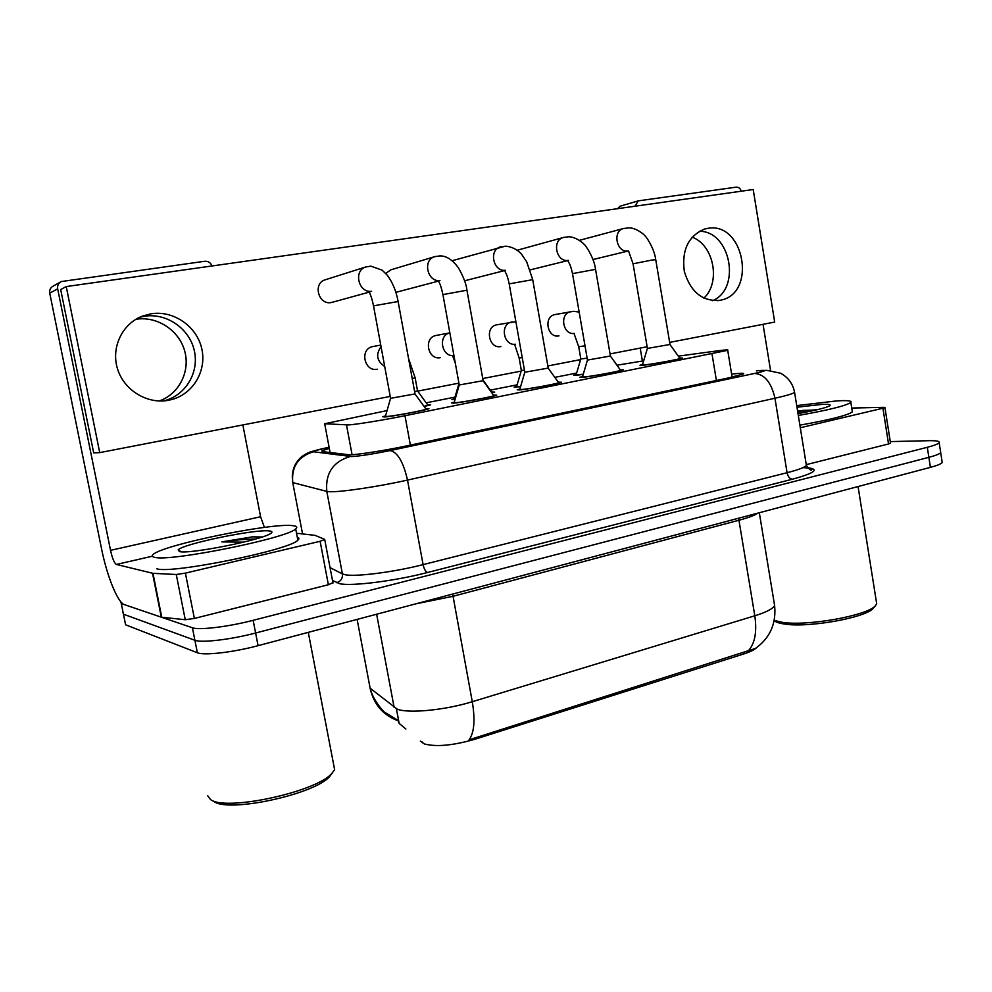 <?xml version="1.0" encoding="UTF-8"?>
<svg xmlns="http://www.w3.org/2000/svg" width="992" height="992" viewBox="0 0 992 992"><rect width="100%" height="100%" fill="white"/><g stroke="black" fill="none" stroke-linecap="round" stroke-linejoin="round"><path stroke-width="1.49" d="M583.209 374.368L576.364 375.298L573.698 375.249L576.203 374.53M520.577 386.694L514.141 387.103L516.683 386.359M455.043 399.528L451.955 399.478L454.547 398.71M491.821 392.038L494.723 392.1L492.007 392.894M427.713 404.724L430.689 404.81L424.229 406.484M679.768 358L682.645 358.05C681.07 359.079 652.885 364.225 643.238 365.242L639.964 365.242L642.556 364.486M620.422 369.83L623.36 369.892C621.587 371.008 592.075 376.414 582.8 377.332L579.948 377.245L582.589 376.476M558.422 382.168L561.435 382.267C559.426 383.47 528.476 389.162 519.622 389.955L517.204 389.806L519.895 389.013M493.607 395.076L496.707 395.188C494.438 396.502 461.875 402.529 453.518 403.174L451.546 402.95L454.286 402.132M425.791 408.58L428.966 408.716C426.411 410.142 392.051 416.528 384.276 417.012L382.738 416.714L385.553 415.871M387.066 410.576L324.644 423.758L348.651 424.923C356.574 424.44 383.966 419.976 404.972 415.722L727.706 350.312C728.971 349.593 725.202 349.829 716.385 351.007L678.404 356.128M420.323 741.086L424.464 743.963C436.133 747.063 452.798 745.538 474.474 739.4L743.926 653.902C750.188 651.88 754.354 649.847 756.437 647.776M398.226 720.986L399.144 723.379L405.864 728.996M576.637 373.042L554.9 377.344M517.13 384.822L490.408 390.116M455.006 397.122L426.287 402.802M643.659 360.84L617.049 365.205M369.371 684.331L370.128 688.225L397.259 709.168C408.506 713.694 445.234 710.136 472.279 701.716C475.317 719.981 474.25 732.679 469.092 739.821L755.408 648.47C769.953 638.079 776.364 623.757 774.616 605.529L774.144 602.714M942.053 461.416L940.701 452.625C939.697 453.939 935.741 455.514 928.859 457.337L255.614 633.008C230.925 639.555 201.351 643.052 194.891 640.274L123.442 614.184L122.896 612.089M357.132 619.392L370.128 688.225C373.748 704.332 383.048 715.182 398.052 720.762L398.796 721.544L396.416 708.834L399.144 723.379M942.226 462.532C941.222 463.896 937.291 465.508 930.409 467.356L258.081 645.668C233.43 652.327 203.856 655.724 197.371 652.761L125.587 624.786L123.442 614.184L194.891 640.274C201.351 643.052 230.925 639.555 255.614 633.008L928.859 457.337C935.741 455.514 939.697 453.939 940.701 452.625L939.176 442.717C938.159 443.97 934.204 445.495 927.309 447.293L253.146 620.322C228.408 626.783 198.834 630.354 192.411 627.775L121.297 603.582L120.726 601.623M329.294 448.434L321.916 450.79L322.065 451.571L349.692 454.832C357.69 454.758 385.293 450.442 406.435 445.941L728.029 378.039L743.442 373.947C744.682 373.004 740.801 373.054 731.798 374.083L731.625 374.108M890.27 441.601L928.648 440.696C936.51 440.535 940.019 441.217 939.176 442.717M390.526 398.449L385.442 416.256L386.83 416.504C393.7 416.07 423.882 410.465 426.238 409.188L426.002 408.865M390.563 398.325L415.04 393.911M424.13 406.348L427.912 404.984M414.631 391.666L417.533 390.836M459.197 385.094L454.187 402.492L455.948 402.69C463.338 402.107 491.945 396.812 494.028 395.647L493.818 395.362M494.103 395.969L483.154 380.829L466.934 290.21L442.928 294.599L459.246 384.97L483.154 380.705M524.768 372.347L519.796 389.36L521.953 389.496C529.778 388.79 556.958 383.78 558.818 382.714L558.62 382.441M524.793 372.248L548.216 368.082M587.425 360.17L582.49 376.811L585.02 376.886C593.216 376.067 619.132 371.318 620.781 370.326L620.608 370.09M620.856 370.636L610.44 356.128L595.56 269.353L572.508 273.618L587.475 360.071L610.44 356.016M647.379 348.514L642.456 364.82L645.37 364.82C653.877 363.915 678.652 359.389 680.115 358.484L679.954 358.261M670.022 344.559L655.724 259.606L651.273 260.189L633.057 263.798L647.416 348.428L669.997 344.472M458.974 383.408L454.448 399.044L455.117 399.268M521.308 370.549L516.584 386.682L520.614 386.545M519.151 358.05L521.346 370.45L524.446 370.177M580.791 359.042L576.104 374.84L583.246 374.244M578.72 346.791L580.828 358.955L587.14 358.174M135.854 319.3L136.177 319.25C157.269 315.915 179.068 330.398 184.661 350.895C190.489 371.33 179.155 393.96 159.29 400.979M144.472 316.225L139.748 317.229L144.472 316.225C166.47 312.74 189.112 328.426 194.172 350.04C199.504 371.591 186.335 394.729 165.056 400.545C186.335 394.729 199.504 371.591 194.172 350.04C189.112 328.426 166.47 312.74 144.472 316.225M332.94 582.651L328.377 584.747L320.118 541.285L185.392 573.128L194.37 618.438L185.256 619.715L161.312 617.198L124.496 604.674C117.676 602.739 106.95 576.104 101.469 548.427L49.736 293.148C49.278 289.937 50.468 287.568 53.295 286.043L60.438 282.05M328.377 584.747L194.37 618.438M212.052 265.968C210.614 262.632 208.159 261.057 204.674 261.268L61.306 281.554C58.416 283.117 57.201 285.547 57.672 288.833L110.534 550.337C112.344 558.459 114.291 563.171 116.374 564.448L152.979 573.339L176.266 574.492L185.392 573.128M163.717 400.892L162.328 400.966M242.854 424.936L260.586 516.733L264.405 527.409M320.118 541.285L324.731 539.425L315.146 535.37L296.534 533.237M890.506 443.064L888.534 443.97L882.93 408.22L800.308 427.763M888.534 443.97L806.707 464.529M642.394 361.026L640.187 348.08M617.508 208.692L620.161 206.187L638.24 200.868L635.041 206.212M741.297 191.196C740.292 188.393 738.581 187.042 736.176 187.153L638.24 200.868M712.591 300.663C741.57 288.858 730.596 230.789 699.273 231.297C730.596 230.789 741.57 288.858 712.591 300.663M763.034 324.322L770.548 370.45M882.93 408.22L884.938 407.551L884.033 407.34L851.731 408.047M692.118 237.138C713.905 244.987 721.01 282.385 703.861 298.146M292.652 525.648C296.782 526.07 297.798 527.149 295.69 528.872C288.126 538.024 169.421 562.117 154.541 557.306C151.863 556.723 151.491 555.694 153.425 554.218C164.808 544.434 271.932 522.648 292.652 525.648M297.29 537.18C299.249 537.813 299.435 538.817 297.86 540.181C290.396 549.866 171.814 574.145 156.835 568.813M333.424 763.394L334.626 769.718L331.688 773.586C315.741 792.261 224.056 811.865 210.292 799.304L207.675 795.671M332.407 772.842L329.53 776.649C314.204 794.592 226.908 813.266 213.64 801.226M179.44 551.589L178.176 549.853C183.185 543.79 256.296 528.761 269.477 530.956C272.23 531.278 272.676 532.072 270.816 533.349C263.475 539.623 189.596 554.441 179.44 551.589M262.235 536.97L252.625 536.833L221.873 541.892L243.734 542.128M255.663 538.991C245.818 539.09 234.558 540.057 221.873 541.892M261.863 537.094L252.625 536.833M796.725 405.604L836.851 400.892C847.577 400.26 852.252 400.793 850.851 402.479C845.878 405.802 828.37 410.13 798.312 415.462M852.153 410.676L852.351 411.916C847.416 415.412 829.92 419.827 799.887 425.146M876.283 601.164L876.705 603.806L875.378 605.74C867.405 615.747 806.236 626.547 781.857 622.257L774.244 620.372M874.361 607.005L873.394 608.22C865.718 617.83 807.451 628.122 784.114 623.98C779.067 623.224 775.756 622.083 774.206 620.558M796.985 407.228L821.165 404.488C828.295 404.091 831.184 404.488 829.808 405.691C826.336 407.762 815.734 410.39 798.014 413.602M817.148 409.733L797.605 411.097M806.521 412.027L797.841 412.548M815.97 410.018L802.652 410.39M555.743 314.427L554.602 314.638C543.145 317.068 547.596 338.545 558.98 335.879M497.587 324.644L496.322 324.88C484.431 327.459 489.093 349.296 500.923 346.53M436.988 335.296L435.587 335.556C423.224 338.297 428.122 360.493 440.436 357.628M453.691 260.276L452.203 260.784M391.046 269.762L385.714 273.395M395.845 292.268L397.569 291.896M373.786 346.394L372.211 346.692C359.377 349.618 364.535 372.174 377.332 369.21M325.612 279.67L325.004 279.856C312.629 283.538 318.544 305.189 331.167 302.548L332.729 302.163M707.656 228.383L704.494 229.09C688.312 235.997 681.591 250.096 684.319 271.399C690.494 291.834 702.237 301.494 719.547 300.402L720.924 300.117C757.156 293.161 744.062 221.204 707.656 228.383M151.23 313.757L142.513 316.064C122.264 323.628 110.794 347.597 117.527 368.912C124.05 390.278 147.151 404.314 168.305 400.322L172.124 399.441C193.688 393.539 207.03 370.041 201.636 348.142C196.503 326.182 173.55 310.236 151.23 313.757M669.65 342.389L774.69 322.065L753.201 189.522L66.241 286.564L99.721 452.625L390.228 396.428M417.657 391.133L458.924 383.148M482.769 378.535L521.147 371.107M547.844 365.949L580.63 359.6M610.08 353.908L647.131 346.741M66.241 286.564L60.686 289.54L93.682 452.885L99.721 452.625M352.073 454.72L346.506 424.998M422.294 742.735L422.146 741.942M743.926 653.902L743.727 652.674M474.474 739.4L474.238 738.06M410.378 445.11L404.972 415.722M330.113 452.588L324.781 424.316M716.41 380.482L712.02 354.045M738.705 518.196L738.953 520.242L452.972 596.316L415.549 603.905M757.913 513.112C754.862 515.282 748.538 517.663 738.953 520.242L754.813 615.796C766.332 612.213 772.929 608.79 774.616 605.529L759.314 512.74M394.159 707.544L376.638 614.222M747.633 651.558C754.788 644.316 757.181 632.4 754.813 615.796L472.279 701.716L452.65 594.072M930.409 467.356L927.309 447.293M258.081 645.668L253.146 620.322M197.371 652.761L192.411 627.775M292.293 477.375C292.28 469.08 295.38 462.198 301.593 456.742C305.821 453.741 309.454 451.943 312.492 451.31L329.071 447.243C317.266 449.76 312.083 451.261 313.522 451.769L351.577 456.58C359.96 456.084 372.794 454.088 390.079 450.566L754.515 373.463C766.122 370.896 767.758 369.929 759.401 370.586L756.388 370.909M794.418 391.456L794.592 392.435C792.707 393.787 786.16 395.721 774.95 398.238L407.501 480.091C378.324 486.663 340.169 492.317 329.629 491.71L326.802 491.387L342.414 573.922L345.328 574.765C356.116 576.96 394.233 572.062 423.1 564.634L787.078 472.713C798.188 469.861 804.624 467.443 806.397 465.459L806.136 463.834M807.488 467.716C819.913 469.216 814.841 473.06 792.298 479.248L427.589 572.483C425.605 571.752 424.117 569.135 423.1 564.634L407.501 480.091C403.384 461.974 397.569 452.129 390.079 450.566M759.054 370.611L766.89 370.376L780.506 373.203C788.256 377.394 792.955 383.805 794.592 392.435L806.397 465.459C809.435 469.687 811.245 471.051 811.84 469.538C811.382 469.402 815.288 468.472 803.012 467.616M427.589 572.483C395.002 580.965 351.862 586.408 339.847 583.742L332.481 580.481M121.297 603.582L123.442 614.184M350.102 456.531C333.002 461.739 325.24 473.358 326.802 491.387L292.752 482.608L302.56 533.919M313.522 451.769C298.27 456.37 291.35 466.649 292.752 482.608L292.553 481.43M330.051 567.622L342.414 573.922C342.81 578.386 340.876 581.324 336.598 582.726M754.515 373.463C764.485 374.12 771.305 382.379 774.95 398.238L787.078 472.713C787.958 476.656 789.706 478.826 792.298 479.248M390.575 398.313L373.513 305.846L398.114 301.518M371.554 291.313C358.496 293.148 353.14 270.704 365.775 266.972L366.656 266.699M412.238 378.56L415.14 377.828M384.698 366.494C376.774 361.1 375.559 354.491 381.04 346.679M439.977 280.562C427.428 282.311 422.394 260.164 434.583 256.705L439.679 255.924C446.152 255.638 452.439 259.656 458.527 267.976C463.611 277.09 466.414 284.506 466.934 290.21L466.959 290.334M390.402 269.948L435.463 256.457M524.818 372.236L509.194 283.873L532.716 279.657M505.362 270.283C493.284 271.957 488.535 250.12 500.303 246.909L501.158 246.673M567.883 260.45C556.276 262.049 551.788 240.535 563.134 237.534L568.28 236.815C575.261 236.381 583.656 243.3 583.928 244.193C583.928 243.065 593.985 256.531 595.56 269.353L595.572 269.452M530.212 269.886L568.515 260.375M517.142 250.257L563.94 237.324M627.738 251.038C616.578 252.576 612.324 231.372 623.261 228.582L628.457 227.875C635.76 227.441 644.403 234.658 644.788 235.724C645.197 235.154 654.286 247.777 655.724 259.606L655.737 259.693M579.353 240.349L624.018 228.383M453.927 355.508C441.7 357.418 437.608 335.544 449.723 332.89L435.587 335.556M514.662 344.497L519.138 357.976L522.226 357.628M515.406 344.224C503.626 346.146 499.658 324.57 511.364 322.065L512.095 321.904M574.083 333.622L578.708 346.729L585.007 345.848M574.281 333.424C562.948 335.246 559.178 314.042 570.437 311.686L571.094 311.538M260.586 516.733L110.534 550.337M152.309 556.227L116.374 564.448M161.312 617.198L152.532 573.277M57.672 288.833L49.736 293.148M152.979 573.339L161.758 617.284M185.256 619.715L176.266 574.492M732.133 377.146L727.706 350.312M397.916 720.378L384.784 712.281C385.491 713.583 373.252 701.456 370.165 688.25M415.053 394.047L426.312 409.522M415.065 394.047L398.09 301.382C396.242 291.115 392.596 282.348 387.178 275.082L382.143 270.159L370.872 266.154L365.775 266.972L325.004 279.856M369.408 292.07L331.799 302.424M373.488 305.71C371.02 293.657 369.446 294.488 369.632 291.549M417.533 390.96L428.172 405.554M417.545 390.96L415.164 377.915L408.555 358.484M380.754 345.08L372.211 346.692M438.712 281.034L396.664 292.132M442.916 294.475C439.679 280.141 438.6 283.464 438.923 280.786M548.229 368.206L558.88 383.024M548.241 368.193L532.692 279.546L526.653 261.702L521.804 254.597C521.197 253.741 515.679 246.983 505.412 246.152L453.034 260.474M505.015 270.481L464.566 280.798M509.181 283.762C506.49 271.2 504.978 273.395 505.04 270.481M572.483 273.507C569.83 261.032 567.697 262.57 568.18 260.574M670.009 344.571L680.177 358.769M628.581 250.926L592.993 259.532M633.045 263.711L628.568 251.05M483.042 380.085L492.255 392.832M452.612 355.806L455.316 363.184M496.322 324.88L515.877 321.706M554.602 314.638L573.612 311.302L579.167 312.071M324.756 539.735L332.977 583.036M884.938 407.551L890.531 443.226M295.69 528.872L297.86 540.181M308.289 632.35L334.626 769.718M329.53 776.649L331.688 773.586M181.09 551.775L178.176 549.853M850.851 402.479L852.351 411.916M858.068 486.551L876.705 603.806M873.394 608.22L875.378 605.74M172.124 399.441L165.056 400.545M720.924 300.117L717.625 300.675"/></g></svg>
